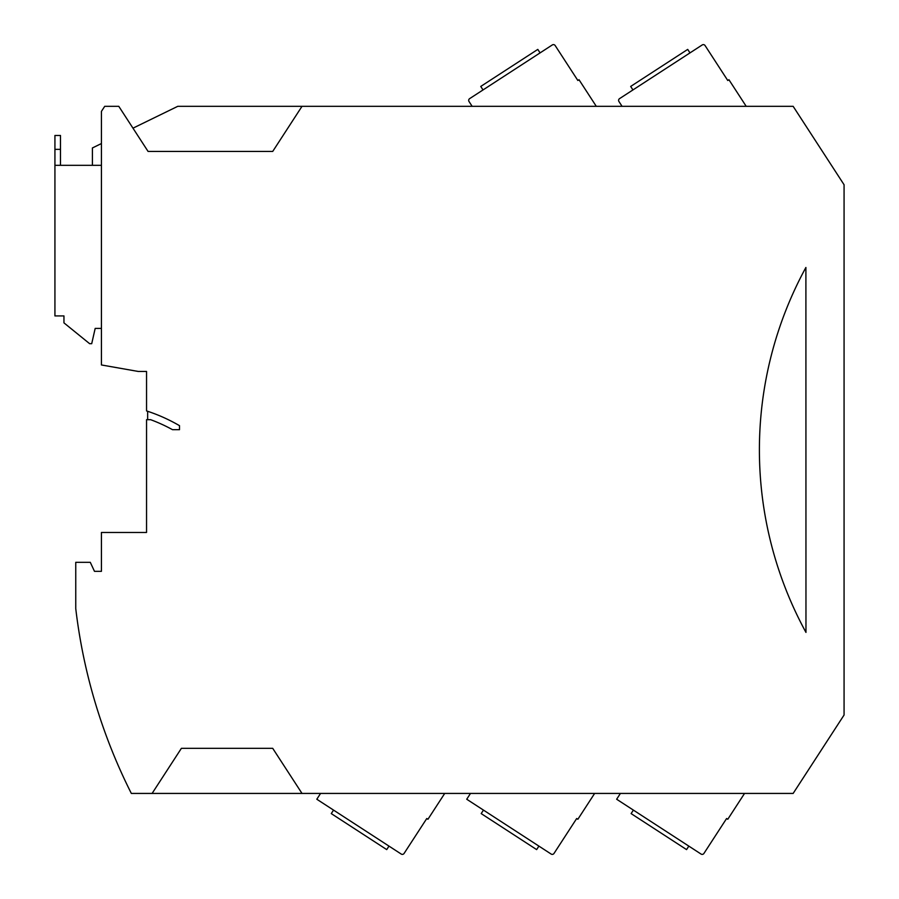 <?xml version="1.0" encoding="UTF-8"?>
<svg xmlns="http://www.w3.org/2000/svg" width="899" height="899" viewBox="0 0 899 899"><rect width="100%" height="100%" fill="white"/><g stroke="black" fill="none" stroke-linecap="round" stroke-linejoin="round"><path stroke-width="1.35" d="M746.192 106.318L728.932 79.73L727.763 80.494L705.086 45.568A2.079 2.079 0 0 0 702.209 44.95L619.546 98.632A2.079 2.079 0 0 0 618.939 101.508L622.063 106.318M632.941 89.934L630.671 86.439L687.713 49.4L689.983 52.895M596.284 106.318L579.012 79.73L577.855 80.483L555.177 45.557A2.079 2.079 0 0 0 552.289 44.95L469.638 98.632A2.079 2.079 0 0 0 469.02 101.508L472.144 106.318M483.021 89.934L480.751 86.439L537.804 49.4L540.074 52.884M470.492 793.435L466.727 799.233L551.132 854.05A2.079 2.079 0 0 0 554.009 853.443L576.686 818.517L577.855 819.27L594.632 793.435M538.906 846.116L536.636 849.6L481.19 813.595L483.46 810.111M320.572 793.435L316.808 799.233L401.212 854.05A2.079 2.079 0 0 0 404.089 853.443L426.778 818.517L427.935 819.27L444.713 793.435M388.986 846.116L386.716 849.6L331.27 813.595L333.54 810.111M620.411 793.435L616.647 799.233L701.04 854.05A2.079 2.079 0 0 0 703.928 853.443L726.606 818.517L727.774 819.27L744.541 793.435M688.825 846.116L686.555 849.6L631.109 813.595L633.379 810.111M302.008 106.318L272.712 151.437L148.077 151.437L118.78 106.318L104.722 106.318L101.43 111.386L101.43 364.96L138.21 371.444L146.548 371.444L146.548 410.922A168.652 168.652 0 0 1 179.508 425.677L179.508 429.677L172.496 429.677A161.719 161.719 0 0 0 150.639 419.687L146.548 419.687L146.548 532.466L101.43 532.466L101.43 571.337L94.485 571.337L90.282 562.313L75.752 562.313L75.752 608.578A555.245 555.245 0 0 0 131.333 793.435L152.1 793.435L181.396 748.328L272.712 748.328L302.008 793.435L793.143 793.435L844.071 715.008L844.071 184.745L793.143 106.318L177.777 106.318L132.973 128.175M101.43 143.548L92.406 147.953L92.406 165.315M101.43 328.416L95.182 328.416L91.709 343.688L89.63 343.688L63.953 322.865L63.953 315.92L54.929 315.92L54.929 165.315L101.43 165.315M54.929 165.315L54.929 135.468L60.48 135.468L60.48 165.315M805.965 632.402L805.897 267.475A380.996 380.996 0 0 0 805.965 632.402M302.008 793.435L152.1 793.435M101.43 571.337L94.485 571.337M147.65 419.687L147.65 411.281M54.929 149.346L60.48 149.346"/></g></svg>
